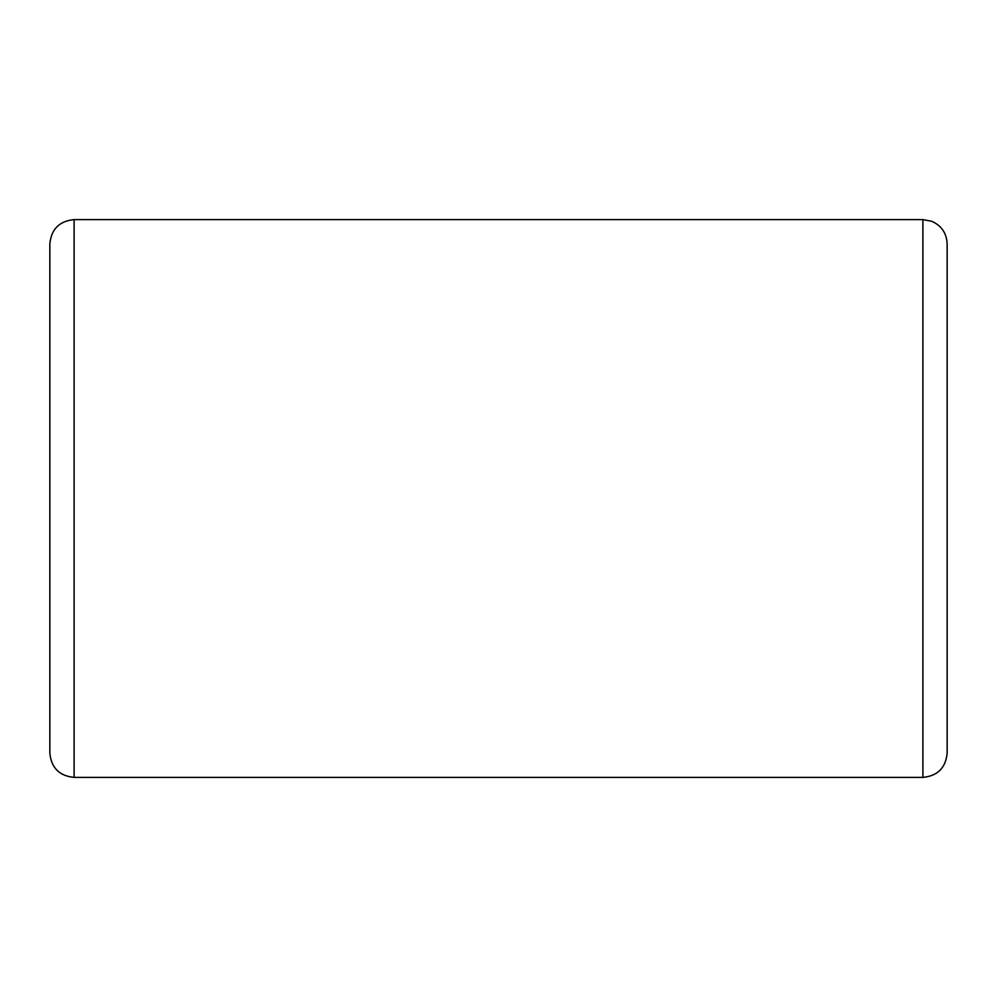 <?xml version="1.0" encoding="UTF-8"?>
<svg xmlns="http://www.w3.org/2000/svg" width="997" height="997" viewBox="0 0 997 997"><rect width="100%" height="100%" fill="white"/><g stroke="black" fill="none" stroke-linecap="round" stroke-linejoin="round"><path stroke-width="1.5" d="M74.102 777.386L74.102 219.614C59.371 221.047 51.283 229.136 49.85 243.866L49.85 753.134C51.283 767.864 59.371 775.953 74.102 777.386L922.898 777.386L922.898 219.614L931.647 221.247C941.467 225.596 946.639 233.136 947.15 243.866L947.15 753.134C945.717 767.864 937.629 775.953 922.898 777.386M74.102 219.614L922.898 219.614"/></g></svg>
